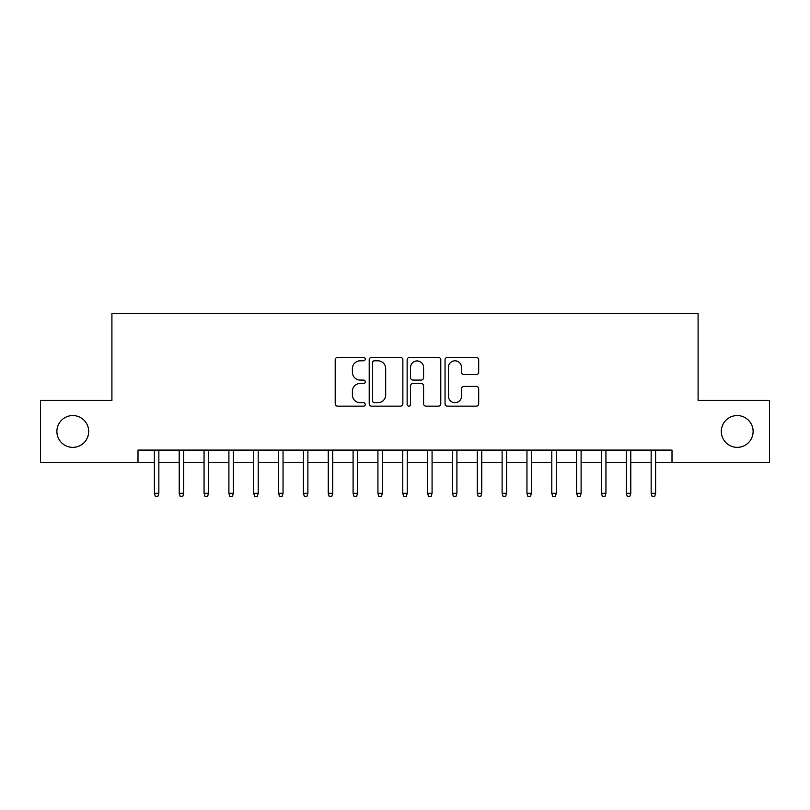 <?xml version="1.0" encoding="UTF-8"?>
<svg xmlns="http://www.w3.org/2000/svg" width="810" height="810" viewBox="0 0 810 810"><rect width="100%" height="100%" fill="white"/><g stroke="black" fill="none" stroke-linecap="round" stroke-linejoin="round"><path stroke-width="1.21" d="M365.259 359.103A1.711 1.711 0 0 0 363.558 357.392L337.649 357.392A2.44 2.44 0 0 0 335.208 359.832L335.208 403.714A2.44 2.44 0 0 0 337.649 406.154L363.558 406.154A1.711 1.711 0 0 0 365.259 404.453A1.711 1.711 0 0 0 363.558 402.742L360.197 402.742A7.806 7.806 0 0 1 352.401 394.946L352.401 391.281A7.806 7.806 0 0 1 360.197 383.484L363.558 383.484A1.711 1.711 0 0 0 365.259 381.773A1.711 1.711 0 0 0 363.558 380.072L360.197 380.072A7.806 7.806 0 0 1 352.401 372.266L352.401 368.611A7.806 7.806 0 0 1 360.197 360.804L363.558 360.804A1.711 1.711 0 0 0 365.259 359.103M721.315 431.457A15.896 15.896 0 0 0 737.211 447.353A15.896 15.896 0 0 0 753.108 431.457A15.896 15.896 0 0 0 737.211 415.56A15.896 15.896 0 0 0 721.315 431.457M56.892 431.457A15.896 15.896 0 0 0 72.789 447.353A15.896 15.896 0 0 0 88.685 431.457A15.896 15.896 0 0 0 72.789 415.56A15.896 15.896 0 0 0 56.892 431.457M476.25 374.584A2.44 2.44 0 0 0 478.69 372.144L478.69 359.832A2.44 2.44 0 0 0 476.25 357.392L447.484 357.392A2.44 2.44 0 0 0 445.044 359.832L445.044 403.714A2.44 2.44 0 0 0 447.484 406.154L476.25 406.154A2.44 2.44 0 0 0 478.69 403.714L478.69 388.851A2.44 2.44 0 0 0 476.25 386.41L463.938 386.41A2.44 2.44 0 0 0 461.498 388.851L461.498 396.222A6.521 6.521 0 0 1 454.977 402.742A6.521 6.521 0 0 1 448.457 396.222L448.457 367.335A6.521 6.521 0 0 1 454.977 360.804A6.521 6.521 0 0 1 461.498 367.335L461.498 372.144A2.44 2.44 0 0 0 463.938 374.584L476.25 374.584M137.994 462.5L40.5 462.5L40.5 400.403L111.912 400.403L111.912 313.47L698.088 313.47L698.088 400.403L769.5 400.403L769.5 462.5L672.006 462.5L672.006 450.076L137.994 450.076L137.994 462.5L154.386 462.5M402.864 359.832A2.44 2.44 0 0 0 400.434 357.392L371.658 357.392A2.44 2.44 0 0 0 369.218 359.832L369.218 403.714A2.44 2.44 0 0 0 371.658 406.154L400.434 406.154A2.44 2.44 0 0 0 402.864 403.714L402.864 359.832M409.566 357.392L438.342 357.392A2.44 2.44 0 0 1 440.782 359.832L440.782 403.714A2.44 2.44 0 0 1 438.342 406.154L426.03 406.154A2.44 2.44 0 0 1 423.589 403.714L423.589 385.925A2.44 2.44 0 0 0 421.149 383.484L412.989 383.484A2.44 2.44 0 0 0 410.548 385.925L410.548 404.453A1.711 1.711 0 0 1 408.837 406.154A1.711 1.711 0 0 1 407.136 404.453L407.136 359.832A2.44 2.44 0 0 1 409.566 357.392M158.851 462.5L179.223 462.5M183.688 462.5L204.059 462.5M208.535 462.5L228.896 462.5M233.371 462.5L253.732 462.5M258.208 462.5L278.569 462.5M283.044 462.5L303.416 462.5M307.881 462.5L328.252 462.5M332.718 462.5L353.089 462.5M357.554 462.5L377.926 462.5M382.401 462.5L402.762 462.5M407.238 462.5L427.599 462.5M432.074 462.5L452.446 462.5M456.911 462.5L477.282 462.5M481.748 462.5L502.119 462.5M506.584 462.5L526.956 462.5M531.431 462.5L551.792 462.5M556.267 462.5L576.629 462.5M581.104 462.5L601.465 462.5M605.941 462.5L626.312 462.5M630.777 462.5L651.149 462.5M655.614 462.5L672.006 462.5M374.341 360.804A1.711 1.711 0 0 0 372.63 362.516L372.63 401.041A1.711 1.711 0 0 0 374.341 402.742L377.875 402.742A7.806 7.806 0 0 0 385.681 394.946L385.681 368.611A7.806 7.806 0 0 0 377.875 360.804L374.341 360.804M423.589 367.457A6.521 6.521 0 0 0 417.069 360.936A6.521 6.521 0 0 0 410.548 367.457L410.548 377.632A2.44 2.44 0 0 0 412.989 380.072L421.149 380.072A2.44 2.44 0 0 0 423.589 377.632L423.589 367.457M154.386 493.3L155.378 496.53L157.859 496.53L158.851 493.3L154.386 493.3L154.386 450.076M158.851 493.3L158.851 450.076M179.223 493.3L180.215 496.53L182.695 496.53L183.688 493.3L179.223 493.3L179.223 450.076M183.688 493.3L183.688 450.076M204.059 493.3L205.052 496.53L207.532 496.53L208.535 493.3L204.059 493.3L204.059 450.076M208.535 493.3L208.535 450.076M228.896 493.3L229.888 496.53L232.379 496.53L233.371 493.3L228.896 493.3L228.896 450.076M233.371 493.3L233.371 450.076M253.732 493.3L254.725 496.53L257.215 496.53L258.208 493.3L253.732 493.3L253.732 450.076M258.208 493.3L258.208 450.076M278.569 493.3L279.572 496.53L282.052 496.53L283.044 493.3L278.569 493.3L278.569 450.076M283.044 493.3L283.044 450.076M303.416 493.3L304.408 496.53L306.889 496.53L307.881 493.3L303.416 493.3L303.416 450.076M307.881 493.3L307.881 450.076M328.252 493.3L329.245 496.53L331.725 496.53L332.718 493.3L328.252 493.3L328.252 450.076M332.718 493.3L332.718 450.076M353.089 493.3L354.081 496.53L356.562 496.53L357.554 493.3L353.089 493.3L353.089 450.076M357.554 493.3L357.554 450.076M377.926 493.3L378.918 496.53L381.409 496.53L382.401 493.3L377.926 493.3L377.926 450.076M382.401 493.3L382.401 450.076M402.762 493.3L403.755 496.53L406.245 496.53L407.238 493.3L402.762 493.3L402.762 450.076M407.238 493.3L407.238 450.076M427.599 493.3L428.591 496.53L431.082 496.53L432.074 493.3L427.599 493.3L427.599 450.076M432.074 493.3L432.074 450.076M452.446 493.3L453.438 496.53L455.919 496.53L456.911 493.3L452.446 493.3L452.446 450.076M456.911 493.3L456.911 450.076M477.282 493.3L478.275 496.53L480.755 496.53L481.748 493.3L477.282 493.3L477.282 450.076M481.748 493.3L481.748 450.076M502.119 493.3L503.111 496.53L505.592 496.53L506.584 493.3L502.119 493.3L502.119 450.076M506.584 493.3L506.584 450.076M526.956 493.3L527.948 496.53L530.428 496.53L531.431 493.3L526.956 493.3L526.956 450.076M531.431 493.3L531.431 450.076M551.792 493.3L552.784 496.53L555.275 496.53L556.267 493.3L551.792 493.3L551.792 450.076M556.267 493.3L556.267 450.076M576.629 493.3L577.621 496.53L580.112 496.53L581.104 493.3L576.629 493.3L576.629 450.076M581.104 493.3L581.104 450.076M601.465 493.3L602.468 496.53L604.948 496.53L605.941 493.3L601.465 493.3L601.465 450.076M605.941 493.3L605.941 450.076M626.312 493.3L627.304 496.53L629.785 496.53L630.777 493.3L626.312 493.3L626.312 450.076M630.777 493.3L630.777 450.076M651.149 493.3L652.141 496.53L654.622 496.53L655.614 493.3L651.149 493.3L651.149 450.076M655.614 493.3L655.614 450.076"/></g></svg>
